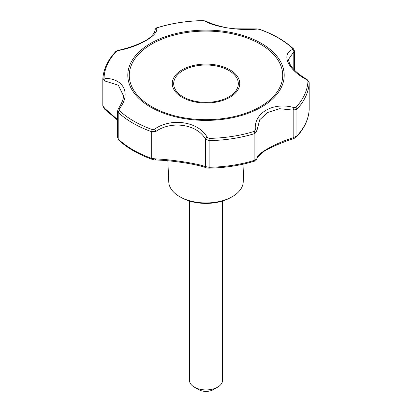 <?xml version="1.0" encoding="UTF-8"?>
<svg xmlns="http://www.w3.org/2000/svg" width="412" height="412" viewBox="0 0 412 412"><rect width="100%" height="100%" fill="white"/><g stroke="black" fill="none" stroke-linecap="round" stroke-linejoin="round"><path stroke-width="0.62" d="M154.541 129.172L152.337 129.595A102.011 58.895 180 0 1 119.243 110.488L119.269 108.804C131.31 94.266 123.981 78.419 105.163 78.404L104.035 77.719A102.011 58.895 180 0 1 116.148 51.624L118.074 50.588C138.581 46.906 158.677 35.314 156.617 28.33L157.698 27.635A102.011 58.895 180 0 1 202.905 20.641L204.8 20.878C213.267 26.852 240.696 31.101 257.459 29.025L259.663 29.422A102.011 58.895 180 0 1 292.757 48.528L292.731 49.389C280.69 54.178 288.019 70.014 306.837 79.789L307.965 81.298A102.011 58.895 180 0 1 295.852 107.393L293.926 107.609C273.419 101.537 253.323 113.12 255.383 129.862L254.302 131.382A102.011 58.895 180 0 1 209.095 138.375L207.2 137.314C198.733 121.586 171.304 117.332 154.541 129.172A2.065 0.412 54.5 0 1 156.035 131.34L156.035 158.955A2.065 1.339 98.4 0 1 154.649 159.985C170.831 160.165 198.435 164.403 206.85 168.06L206.85 168.06A2.065 1.869 -80.5 0 1 205.372 166.587L209.131 167.282L209.105 168.153A102.269 59.045 0 0 0 254.425 161.138A2.065 0.798 -107.2 0 0 254.513 161.128A2.065 0.798 -107.2 0 0 254.879 160.206L254.879 133.545L257.052 130.98A2.065 1.164 -1.9 0 0 257.052 130.944L257.052 130.913M180.662 197.209L182.114 197.992A35.102 20.265 0 0 0 229.886 197.992L231.338 197.209A37.24 21.501 180 0 1 180.662 197.209A37.24 21.501 180 0 1 179.668 196.658A37.24 21.501 180 0 1 168.776 181.996L167.854 160.968M244.017 163.955L243.224 181.996A37.24 21.501 180 0 1 231.338 197.209M207.2 168.081L209.105 168.153C225.168 167.844 240.304 165.5 254.513 161.128C255.219 161.478 256.063 160.649 257.057 158.641L254.879 160.206A103.237 59.601 180 0 1 209.131 167.282L209.131 140.626L205.372 138.973A2.065 0.973 -30.3 0 1 207.2 137.314M152.203 159.346A2.065 0.886 -70.3 0 1 152.085 159.326A2.065 0.886 -70.3 0 1 151.693 158.393L151.693 131.737L156.035 131.34C171.686 120.376 197.245 124.342 205.372 138.973L205.372 166.587C197.904 163.6 170.98 159.434 156.035 158.955L151.693 158.393A103.237 59.601 180 0 1 118.203 139.06L118.548 139.941A2.065 1.432 133 0 1 118.203 139.06L118.203 112.404L117.585 111.039L117.585 137.958M116.148 51.624A2.065 1.483 -137 0 0 115.375 51.984C107.594 60.384 103.402 69.448 102.815 79.166A2.065 1.684 3 0 0 102.815 79.238L104.983 81.015L104.983 108.629L104.674 109.195L102.809 105.972L102.815 79.382M105.163 78.404A2.065 1.164 88.1 0 0 104.983 81.015L118.362 85.253L123.435 95.708C123.734 98.525 121.998 102.954 118.234 108.989A2.065 0.927 33.5 0 1 119.269 108.804M117.585 119.619L104.983 108.629L102.815 105.899M154.963 30.606L154.593 31.971C153.475 34.417 151.096 36.92 147.46 39.475C139.591 44.089 129.837 47.72 118.198 50.382A2.065 0.464 74 0 0 118.074 50.588M154.953 30.179L154.943 30.272C155.406 28.593 156.251 27.712 157.487 27.63A2.065 0.798 72.8 0 1 157.698 27.635M156.617 28.33A2.065 1.993 173.9 0 0 154.948 30.323L154.963 30.601M257.459 29.025A2.065 1.246 -90 0 0 257.052 28.912L235.448 28.84L227.136 27.872C217.701 25.858 210.532 23.566 205.629 20.997L205.629 20.997A2.065 1.808 113.3 0 0 204.8 20.878M257.052 28.912L259.915 29.427A2.065 0.886 109.7 0 0 259.663 29.422M292.757 48.528A2.065 1.432 -47 0 1 293.452 48.812L294.415 50.841L293.797 51.804A2.065 1.761 -109.7 0 0 292.731 49.389M309.185 109.371L309.191 82.786L307.172 79.614C295.183 72.388 288.982 65.621 288.565 59.302L293.797 51.804L293.797 69.474M306.837 79.789A2.065 0.335 -56.7 0 1 307.172 79.614M295.852 107.393A2.065 1.483 43 0 1 296.928 109.268L293.169 110.128A2.065 0.371 -72.2 0 0 293.926 107.609M307.965 81.298A2.065 1.684 -177 0 1 309.185 82.858A103.237 59.601 180 0 1 296.928 109.268L296.928 135.929L293.169 137.742A2.065 0.597 -112.4 0 0 294.019 138.458L296.625 136.769C304.406 128.369 308.598 119.31 309.185 109.587A2.065 1.684 -177 0 0 309.185 109.515A103.237 59.601 180 0 1 296.928 135.929A2.065 1.483 43 0 1 296.625 136.769M255.383 129.862A2.065 1.164 -1.9 0 1 257.052 130.944L257.057 158.641M257.052 131.155L257.052 158.594C255.08 154.747 274.799 143.366 293.169 137.742L293.169 110.128L279.645 108.706L267.728 112.466L259.745 119.732L257.037 130.089M189.484 201.02L189.484 380.384A16.516 9.538 0 0 0 194.32 387.126A16.516 9.538 0 0 0 217.68 387.126A16.516 9.538 0 0 0 222.516 380.384L222.516 201.02M198.702 389.654L194.32 387.126L198.702 389.654A10.326 5.959 0 0 0 213.298 389.654L217.68 387.126M261.296 43.327A78.198 45.145 180 0 1 254.539 110.648A78.198 45.145 180 0 1 139.498 98.998A78.198 45.145 180 0 1 157.461 39.856A78.198 45.145 180 0 1 261.296 43.327M229.85 69.777A33.727 19.472 0 0 0 182.15 69.777A33.727 19.472 0 0 0 182.15 97.314A33.727 19.472 0 0 0 229.85 97.314A33.727 19.472 0 0 0 229.85 69.777M228.856 70.478A32.327 18.664 180 0 1 214.369 101.702A32.327 18.664 180 0 1 174.776 78.847A32.327 18.664 180 0 1 228.856 70.478M102.809 105.972L102.815 79.166A2.065 1.684 3 0 1 104.035 77.719M119.243 110.488A2.065 1.432 133 0 0 118.203 112.404A103.237 59.601 180 0 0 151.693 131.737A2.065 0.886 -70.3 0 1 152.337 129.595M202.905 20.641L202.895 20.6C186.832 20.909 171.696 23.252 157.487 27.63M309.18 109.664A2.065 1.684 -177 0 0 309.185 109.587L309.191 82.786M209.095 138.375L209.131 140.626A103.237 59.601 180 0 0 254.879 133.545A2.065 0.798 -107.2 0 0 254.302 131.382M260.245 44.063A76.714 44.29 180 0 1 225.853 118.162A76.714 44.29 180 0 1 131.897 63.917A76.714 44.29 180 0 1 260.245 44.063M154.649 159.985L152.085 159.326C138.37 154.402 127.19 147.939 118.548 139.941M118.234 108.989L117.585 111.039M118.198 50.382C116.694 50.897 115.751 51.433 115.375 51.984M205.629 20.997L202.895 20.6M294.415 50.841L294.415 70.081M206.85 168.06L209.105 168.153M293.452 48.812C284.81 40.814 273.63 34.356 259.915 29.427M257.031 158.538C256.151 158.357 258.69 155.808 264.648 150.88C272.842 146.358 282.632 142.217 294.019 138.458M117.585 120.15L104.674 109.195"/></g></svg>
